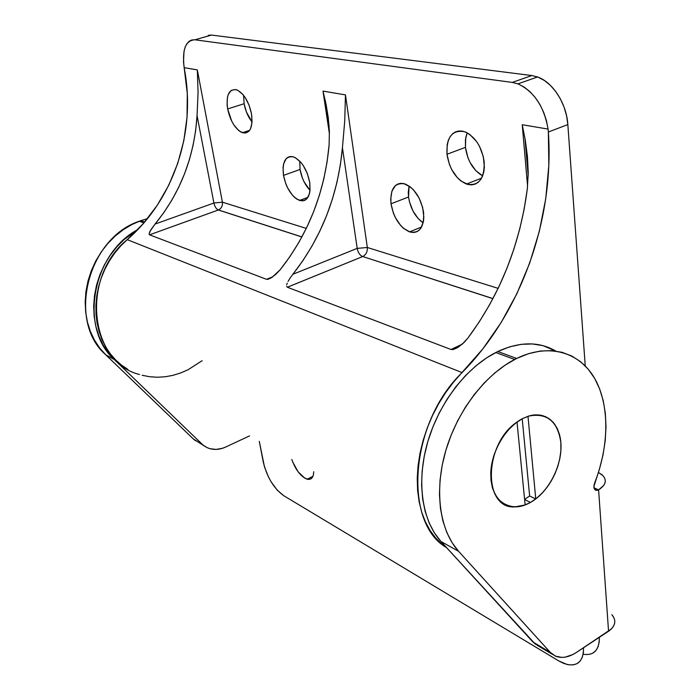 <?xml version="1.0" encoding="UTF-8"?>
<svg xmlns="http://www.w3.org/2000/svg" width="700" height="700" viewBox="0 0 700 700"><rect width="100%" height="100%" fill="white"/><g stroke="black" fill="none" stroke-linecap="round" stroke-linejoin="round"><path stroke-width="1.05" d="M530.521 502.425C525.219 505.418 520.004 506.905 514.867 506.896C498.505 505.19 490.516 493.045 490.892 470.461C492.476 449.593 506.327 426.965 522.462 418.635L515.594 423.106L509.11 429.091L503.282 436.371L498.356 444.64L494.541 453.565L491.986 462.779L490.796 471.905L491.006 480.567L492.608 488.425L495.512 495.162L499.59 500.526L504.674 504.332L510.554 506.45L516.985 506.826L523.722 505.452L530.521 502.425L537.119 497.858L543.279 491.934L548.791 484.873L553.455 476.945L557.104 468.431L559.606 459.629L560.875 450.87L560.858 442.453L559.536 434.691L556.946 427.892L553.175 422.301L548.354 418.154L542.649 415.625L536.27 414.838L529.454 415.852L522.462 418.635L528.657 416.08C546.551 410.602 560.91 424.594 561.024 446.119C561.33 467.574 547.767 492.686 530.521 502.425L524.624 499.581L530.521 502.425M313.688 471.721C313.486 477.584 311.316 480.077 307.169 479.211C300.79 476.604 295.671 470.032 291.804 459.506M614.801 620.847L614.565 623.656L613.41 626.395L611.38 628.959L576.476 652.409L572.775 654.561L565.442 657.09L561.934 657.423L555.52 656.154L550.288 652.383L458.605 551.32L440.965 541.494L458.605 551.32C439.819 530.705 434.079 491.365 445.541 451.421C457.021 411.495 484.785 374.99 514.649 359.467L516.679 358.444L497.787 351.514L495.775 352.52C466.113 367.684 438.672 403.541 427.446 442.846C416.246 482.177 422.152 521.028 440.965 541.494L532.919 641.996L537.661 645.54L552.615 654.491M195.562 440.773L193.2 438.848L207.095 447.615L209.939 448.683L216.099 449.418L222.504 448.28L225.671 447.037L249.515 435.908L225.671 447.037C218.89 450.082 212.546 450.196 206.631 447.387L193.2 438.848L105.796 354.83L99.68 347.996L94.509 340.174L90.396 331.494L87.43 322.105L85.68 312.174L85.181 301.884L85.96 291.419L88.007 280.989L91.289 270.795L95.751 261.012L101.299 251.851L107.826 243.477L115.203 236.04L123.288 229.688L131.924 224.516L140.945 220.614L147.446 218.662L140.945 220.614L144.681 221.987L140.945 220.614L139.3 221.218C87.229 238.376 67.043 321.676 105.796 354.83L114.345 359.581C79.065 328.921 91.814 253.811 137.786 229.591L124.049 239.566L116.602 247.091L110.014 255.57L104.414 264.836L99.907 274.724L96.574 285.04L94.491 295.584L93.686 306.154L94.168 316.549L95.918 326.576L98.884 336.053L103.014 344.811L108.194 352.704L114.345 359.581L105.796 354.83L193.2 438.848L204.347 446.031M594.738 489.492L596.82 490.429L598.596 489.86L603.767 485.398L605.01 482.921L605.29 480.41L604.599 477.96L602.98 475.676L598.421 472.43L602.28 474.985C607.241 480.069 606.008 485.03 598.596 489.86L593.976 487.804L598.596 489.86L608.554 631.242L576.476 652.409C568.514 657.519 561.365 658.691 555.021 655.926L550.288 652.383L458.605 551.32L452.095 542.701L446.819 532.525L442.89 520.949L440.414 508.183L439.451 494.445L440.055 479.99L442.225 465.097L445.935 450.065L451.115 435.19L457.66 420.77L465.448 407.102L474.311 394.45L484.076 383.066L494.532 373.152L505.479 364.901L516.679 358.444L528.57 353.666L540.269 351.05L551.539 350.621L562.153 352.328L571.926 356.09L580.694 361.786L588.306 369.285L594.65 378.385L599.637 388.902L603.216 400.619L605.343 413.315L606.008 426.764L605.22 440.72L603.006 454.956L599.41 469.227L593.854 486.544L595.271 489.983L596.26 490.394L598.596 489.86L608.554 631.242C615.536 626.045 616.648 620.524 611.879 614.679L614.119 618.082M202.099 444.168L114.345 359.581L202.099 444.168M259.289 441.359L264.469 466.883L268.485 477.024L271.136 481.854L277.252 490.157L283.701 495.67L558.67 660.879L563.841 663.451L568.759 664.799L573.23 664.869L577.08 663.626L580.134 661.106L582.278 657.396L583.406 652.619L583.52 647.762C583.564 660.896 578.069 666.461 567.035 664.466L558.67 660.879L283.701 495.67C273.796 488.442 266.98 477.199 263.252 461.948L259.289 441.359M313.574 473.716L313.031 476.079L310.695 478.984L308.998 479.43L304.894 478.249L298.156 471.879L292.705 462.026M583.161 654.264C593.933 655.795 599.331 650.142 599.349 637.315L599.2 642.154L598.028 646.931L595.84 650.65L592.734 653.196M550.288 652.383L532.919 641.996L550.288 652.383M535.369 644.184L440.965 541.494L434.446 532.945L429.135 522.865L425.162 511.429L422.634 498.811L421.61 485.249L422.144 470.995L424.226 456.321L427.831 441.516L432.915 426.877L439.355 412.694L447.037 399.254L455.796 386.82L465.456 375.646L475.816 365.925L486.666 357.831L497.787 351.514L509.617 346.85L521.255 344.33L532.481 343.954L543.077 345.678L555.739 351.033C538.991 341.346 519.68 341.504 497.787 351.514L516.679 358.444C548.765 342.808 579.486 351.977 594.65 378.385C609.788 404.933 609.254 446.058 594.51 483.315C593.241 487.585 594.011 489.948 596.82 490.429M244.108 103.723C245.473 110.915 248.124 117.005 252.053 122.001L246.435 112.044L244.108 103.723L227.64 108.955L244.108 103.723L243.582 95.331L244.108 103.723M251.519 113.89C253.05 127.671 250.031 133.945 242.454 132.72C235.384 129.273 230.449 121.354 227.64 108.955L227.098 104.816L227.43 97.379L228.287 94.369L231.263 90.353L235.515 89.521L237.93 90.379L242.874 94.483L245.201 97.58L249.112 105.271L251.519 113.89L252.053 122.08L250.652 128.564L249.287 130.839L245.525 133.07L240.879 132.011L238.446 130.287L233.8 124.81L231.761 121.258L227.64 108.955C225.925 95.095 228.944 88.716 236.714 89.845C243.81 93.354 248.745 101.369 251.519 113.89M300.064 169.479C301.621 177.975 304.946 184.914 310.047 190.312L304.168 181.974L302.374 177.957L300.064 169.479L283.491 175.376L300.064 169.479L299.74 161.131L300.064 169.479M309.697 182.306C310.966 195.781 307.598 201.827 299.582 200.445C291.681 196.683 286.317 188.326 283.491 175.376L283.071 167.317L283.623 163.835L286.169 158.664L288.076 157.176L290.316 156.511L292.801 156.704L295.444 157.754L300.773 162.26L303.249 165.541L307.317 173.521L309.697 182.306L310.03 190.496L309.4 193.97L306.696 198.984L304.736 200.349L302.461 200.883L297.369 199.43L294.735 197.505L292.18 194.889L287.656 187.959L285.845 183.907L283.491 175.376C282.021 161.787 285.408 155.645 293.632 156.94C301.56 160.773 306.915 169.225 309.697 182.306M408.546 196.998C410.454 208.539 415.319 217.175 423.15 222.898L418.127 218.531L412.895 210.84L409.439 201.696L408.546 196.998L391.011 203.796L408.546 196.998L408.266 192.439L409.062 185.999L408.546 196.998M423.579 212.406C424.287 227.307 419.615 233.8 409.57 231.875C399.91 227.404 393.724 218.041 391.011 203.796L390.696 199.211L391.912 191.144L395.447 185.553L397.941 183.977L400.803 183.33L403.926 183.627L410.463 187.031L413.621 190.024L419.072 197.986L422.669 207.524L423.841 217.096L423.456 221.419L420.822 228.296L418.688 230.598L416.132 232.006L413.236 232.496L410.13 232.05L403.725 228.48L400.68 225.514L395.439 217.744L393.426 213.237L391.011 203.796C390.04 188.746 394.73 182.131 405.099 183.969C414.785 188.536 420.945 198.013 423.579 212.406M465.448 147.359C467.477 160.79 473.209 170.293 482.65 175.893L475.825 170.678L470.041 162.452L467.889 157.614L465.448 147.359L446.967 154.271L465.448 147.359L465.771 137.585L467.18 132.834L465.456 139.597L465.448 147.359M484.216 161.971C484.47 179.121 478.564 186.489 466.48 184.056C455.971 179.174 449.47 169.251 446.967 154.271L447.213 144.445L448.376 140.184L450.188 136.57L452.602 133.761L455.516 131.862L458.824 130.97L462.411 131.119L466.139 132.309L469.849 134.514L476.639 141.601L479.448 146.204L483.315 156.599L484.383 167.178L483.796 171.999L482.501 176.251L480.55 179.778L478.021 182.446L475.029 184.161L471.677 184.861L468.116 184.537L460.863 180.933L457.441 177.8L451.649 169.487L449.47 164.605L446.967 154.271C446.364 136.946 452.314 129.447 464.826 131.775C475.361 136.78 481.819 146.843 484.216 161.971M127.916 369.408L121.459 365.067L115.561 359.852L110.294 353.815L105.752 347.025L101.999 339.57L99.103 331.537L97.09 323.05L96.022 314.204L95.909 305.13L96.757 295.96L98.56 286.816L101.299 277.83L104.939 269.132L109.419 260.855L114.678 253.111L120.636 246.006L127.216 239.645L462.07 372.61C409.727 422.852 402.92 523.049 446.574 547.628L442.006 544.215L435.619 537.941L430.054 530.46L425.39 521.832L421.724 512.181L419.108 501.611L417.602 490.271L417.235 478.31L418.04 465.903L420 453.233L423.098 440.475L427.297 427.822L432.53 415.467L438.734 403.602L445.795 392.394L453.617 382.016L482.843 348.88L501.183 322.455L516.845 293.764L529.629 263.244L539.332 231.332L545.781 198.502L548.835 165.226L548.363 132.011L567.84 124.565L585.244 365.916L567.84 124.565C566.615 103.731 552.808 82.171 537.556 76.965L531.851 75.547L211.575 35.07L194.906 39.795L191.861 39.953L189.166 41.265L186.918 43.671L185.176 47.075L184.013 51.345L183.505 61.828L184.17 67.681L197.33 69.904L198.065 92.461L197.067 115.587C194.355 156.914 180.355 193.069 155.067 224.053L149.905 231.446L149.065 234.062L149.555 234.832L266.499 279.309L268.152 279.265L272.011 277.34L280.227 269.692C308.481 233.765 324.783 192.141 329.114 144.847L329.376 131.329L328.274 117.801L326.086 104.405L322.998 91.105L345.467 94.894L344.733 121.004L342.431 147.796C337.916 195.694 321.387 237.86 292.836 274.295L290.238 277.812L292.836 274.295L357.192 248.386C358.05 252.56 359.852 255.29 362.591 256.576L287.368 287.245L451.01 349.493L453.241 349.527L458.097 347.314L464.389 342.134L467.854 338.118C500.15 294.639 519.977 244.86 527.336 188.764L528.238 172.681L527.441 156.564L525.359 140.586L522.235 124.722L548.074 129.08L548.363 132.011C554.505 220.308 520.651 313.276 462.07 372.61L127.216 239.645L143.369 223.51L157.299 205.231L168.805 185.115L177.686 163.52L183.811 140.805L187.04 117.337L187.294 93.529L184.17 67.681L197.33 69.904L222.407 202.186L306.294 228.41L222.407 202.186C222.784 205.844 221.454 208.434 218.409 209.965C221.454 208.434 222.784 205.844 222.407 202.186L213.903 203.026C214.778 206.666 216.248 208.994 218.304 210L149.555 234.832L266.499 279.309L272.816 276.789L266.499 279.309L270.095 278.477L275.599 274.558L280.227 269.692L290.132 256.296L299.04 242.086L306.906 227.132L313.688 211.558L319.331 195.431L323.811 178.876L327.075 161.971L329.114 144.847L329.376 131.329L328.274 117.801L326.086 104.405L322.998 91.105L345.467 94.894L367.325 247.485L498.12 288.365L367.325 247.485C367.579 251.676 366.039 254.695 362.714 256.541C366.039 254.695 367.579 251.676 367.325 247.485L357.192 248.386L342.431 147.796L340.322 165.148L336.98 182.263L332.421 199.036L326.69 215.364L319.821 231.157L311.859 246.304L302.846 260.715L292.836 274.295L357.192 248.386L367.325 247.485L345.467 94.894L344.733 121.004L342.431 147.796L357.192 248.386C358.05 252.56 359.852 255.29 362.591 256.576L287.341 287.236L286.598 286.265L287.368 287.245L451.01 349.493L462.149 344.243L451.01 349.493L455.709 348.644L462.438 343.998L467.854 338.118L479.238 321.904L489.58 304.78L498.855 286.842L506.992 268.196L513.949 248.955L519.689 229.233L524.16 209.125L527.336 188.764L528.238 172.681L527.441 156.564L525.359 140.586L522.235 124.722L548.074 129.08L546.429 120.61L543.681 112.341L539.936 104.571L535.325 97.624L530.04 91.735L524.291 87.141L518.28 84L512.26 82.407L194.906 39.795L512.26 82.407L531.851 75.547L538.169 77.192L544.442 80.509L550.41 85.391L555.817 91.63L560.446 98.998L564.077 107.17L566.58 115.815L567.84 124.565L548.363 132.011L548.074 129.08C544.084 106.496 534.039 91.429 517.939 83.869L537.556 76.965M202.125 360.701L188.143 369.705L180.67 372.96L172.996 375.331L165.209 376.766L157.404 377.248L149.678 376.749L142.117 375.27M139.51 374.517C89.793 362.381 80.019 277.769 127.216 239.645C173.329 199.832 196.21 132.921 184.529 69.764L184.17 67.681C182 49.595 185.588 40.294 194.906 39.795L211.575 35.07L531.851 75.547L512.26 82.407L517.939 83.869M286.694 284.751L287.262 283.089L286.694 284.751M288.094 281.356L290.238 277.812M329.446 134.05L322.998 91.105L329.446 134.05M527.599 186.401L522.235 124.722L527.599 186.401M208.364 35.28L211.575 35.07L205.529 36.741M492.957 298.576L362.714 256.541L492.923 298.655L362.714 256.541L287.341 287.236M301.919 236.924L218.409 209.965L301.884 236.985L218.312 210L149.555 234.832L149.065 234.062L150.727 229.994L155.067 224.053L213.903 203.026L197.067 115.587L195.659 130.532L193.086 145.268L189.385 159.696L184.581 173.722L178.701 187.259L171.798 200.218L163.905 212.502L155.067 224.053L213.903 203.026L222.407 202.186L197.33 69.904L198.065 92.461L197.067 115.587L213.903 203.026C214.778 206.666 216.248 208.994 218.304 210L149.546 234.824M529.637 496.002L524.606 499.363L529.637 496.002L522.209 418.766L529.637 496.002L535.762 498.934L529.637 496.002M527.992 416.29L528.657 416.08C547.155 412.527 557.9 421.453 560.884 442.838C562.398 462.577 551.504 486.894 535.762 498.934L541.441 493.894L546.639 487.874L551.215 481.049L555.03 473.637L557.97 465.841L559.965 457.887L560.936 450.012L560.858 442.453L559.72 435.426L557.55 429.144L554.409 423.815L550.375 419.606L545.562 416.666L540.12 415.091L534.196 414.96L527.992 416.29L535.762 498.934L527.992 416.29M517.011 422.03L511.052 427.096L505.558 433.265L500.727 440.352L496.711 448.105L493.649 456.286L491.645 464.608L490.752 472.789L491.006 480.567L492.389 487.69L494.839 493.929L498.269 499.091L502.556 503.029L507.561 505.627L513.117 506.817L519.041 506.581L525.149 504.954L514.867 506.896C482.843 509.294 483.577 444.255 517.011 422.03L525.149 504.954L517.011 422.03M312.926 476.341L307.169 479.211M495.775 352.52L514.649 359.467M139.3 221.218L143.894 222.915M249.672 130.331L242.454 132.72M307.974 197.339L299.582 200.445M421.61 227.001L409.57 231.875M481.6 178.124L466.48 184.056M329.096 126.061L325.238 100.336M528.211 175.84L524.965 138.276"/></g></svg>
